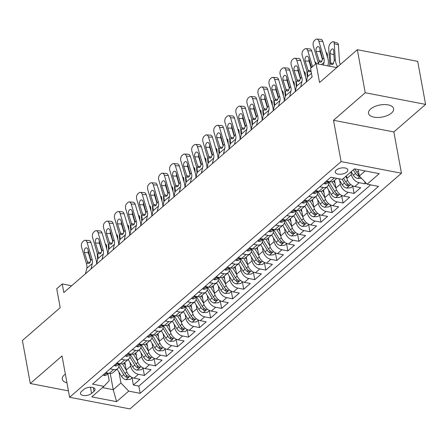 <?xml version="1.0" encoding="UTF-8"?>
<svg xmlns="http://www.w3.org/2000/svg" width="448" height="448" viewBox="0 0 448 448"><rect width="100%" height="100%" fill="white"/><g stroke="black" fill="none" stroke-linecap="round" stroke-linejoin="round"><path stroke-width="0.67" d="M370.63 109.01A12.768 6.132 169.6 0 0 368.514 113.327A12.768 6.132 169.6 0 0 377.91 117.477A12.768 6.132 169.6 0 0 391.513 113.036A12.768 6.132 169.6 0 0 393.63 108.718A12.768 6.132 169.6 0 0 384.233 104.569A12.768 6.132 169.6 0 0 370.63 109.01M65.358 374.114A12.768 6.132 169.6 0 0 64.383 374.87A12.768 6.132 169.6 0 0 62.266 379.187A12.768 6.132 169.6 0 0 66.959 382.838M336.342 170.044A6.384 3.063 169.6 0 0 335.283 172.206A6.384 3.063 169.6 0 0 339.982 174.278A6.384 3.063 169.6 0 0 346.78 172.06A6.384 3.063 169.6 0 0 347.838 169.898A6.384 3.063 169.6 0 0 343.14 167.826A6.384 3.063 169.6 0 0 336.342 170.044M425.6 104.395L417.704 61.365L357.342 49.717L365.238 92.742L333.508 120.288L341.09 161.594L401.453 173.242L393.87 131.936L425.6 104.395L365.238 92.742M341.09 161.594L69.608 397.275L129.965 408.923L401.453 173.242M69.608 397.275L62.026 355.97L30.296 383.516L68.432 390.874M30.296 383.516L22.4 340.486L60.2 307.675L56.722 288.742L62.244 283.954L63.823 292.555L312.133 76.994L310.554 68.387L316.07 63.599L319.542 82.527L357.342 49.717M124.846 362.393L126.246 370.003A7.98 5.432 49 0 0 134.036 378.146L139.989 379.294L133.37 385.045L132.037 377.793M129.97 362.421L130.659 366.167A7.98 5.432 49 0 0 138.449 374.315L144.402 375.463L143.074 368.211M144.402 375.463L151.026 369.712L145.068 368.564A7.98 5.432 49 0 1 137.278 360.422L135.884 352.811M146.922 343.23L148.316 350.84A7.98 5.432 49 0 0 156.106 358.982L162.058 360.136L155.439 365.882L154.106 358.63M157.954 333.648L159.354 341.258A7.98 5.432 49 0 0 167.143 349.406L173.096 350.554L166.477 356.3L165.144 349.054M168.991 324.072L170.391 331.677A7.98 5.432 49 0 0 178.175 339.825L184.134 340.973L177.509 346.718L176.182 339.472M180.029 314.49L181.423 322.101A7.98 5.432 49 0 0 189.213 330.243L195.171 331.391L188.546 337.142L187.214 329.89M191.066 304.909L192.461 312.519A7.98 5.432 49 0 0 200.25 320.662L206.203 321.81L199.584 327.561L198.251 320.309M202.098 295.327L203.498 302.938A7.98 5.432 49 0 0 211.288 311.08L217.241 312.228L210.622 317.979L209.289 310.727M213.136 285.746L214.53 293.356A7.98 5.432 49 0 0 222.32 301.498L228.278 302.652L221.654 308.398L220.326 301.151M224.174 276.17L225.568 283.774A7.98 5.432 49 0 0 233.358 291.922L239.31 293.07L232.691 298.816L231.358 291.57M235.206 266.588L236.606 274.198A7.98 5.432 49 0 0 244.395 282.341L250.348 283.489L243.729 289.24L242.396 281.988M246.243 257.006L247.643 264.617A7.98 5.432 49 0 0 255.427 272.759L261.386 273.907L254.761 279.658L253.434 272.406M257.281 247.425L258.675 255.035A7.98 5.432 49 0 0 266.465 263.178L272.423 264.326L265.798 270.077L264.466 262.825M268.318 237.843L269.713 245.454A7.98 5.432 49 0 0 277.502 253.596L283.455 254.75L276.836 260.495L275.503 253.243M279.35 228.262L280.75 235.872A7.98 5.432 49 0 0 288.54 244.02L294.493 245.168L287.874 250.914L286.541 243.667M290.388 218.686L291.782 226.29A7.98 5.432 49 0 0 299.572 234.438L305.53 235.586L298.906 241.332L297.578 234.086M301.426 209.104L302.82 216.714A7.98 5.432 49 0 0 310.61 224.857L316.562 226.005L309.943 231.756L308.61 224.504M312.458 199.522L313.858 207.133A7.98 5.432 49 0 0 321.647 215.275L327.6 216.423L320.981 222.174L319.648 214.922M323.495 189.941L324.895 197.551A7.98 5.432 49 0 0 332.679 205.694L338.638 206.842L332.013 212.593L330.686 205.341M334.533 180.359L335.927 187.97A7.98 5.432 49 0 0 343.717 196.112L349.675 197.266L343.05 203.011L341.718 195.765M346.483 175.778L346.965 178.388A7.98 5.432 49 0 0 354.754 186.536L360.707 187.684L354.088 193.43L352.755 186.183M91.577 393.434L94.007 391.328A6.182 2.968 169.6 0 0 95.032 389.234A6.182 2.968 169.6 0 0 90.479 387.229A6.182 2.968 169.6 0 0 83.888 389.374L81.463 391.485A6.182 2.968 169.6 0 0 80.438 393.574A6.182 2.968 169.6 0 0 84.991 395.584A6.182 2.968 169.6 0 0 91.577 393.434L90.44 387.229M110.247 373.47L113.226 389.687L120.949 382.978L128.738 391.121L140.157 393.327L378.538 186.385L367.119 184.184L379.254 173.645L354.458 168.857L342.322 179.396L330.898 177.19L92.523 384.132L103.942 386.338L109.206 380.71L107.918 373.699M128.738 391.121L116.598 401.66L91.801 396.878L103.942 386.338M350.902 171.948L351.378 174.558L346.965 178.388M339.657 180.393L340.346 184.139L335.927 187.97M328.619 189.969L329.308 193.721L324.895 197.551M317.582 199.55L318.27 203.297L313.858 207.133M306.55 209.132L307.233 212.878L302.82 216.714M295.512 218.714L296.201 222.46L291.782 226.29M284.474 228.295L285.163 232.042L280.75 235.872M273.437 237.877L274.126 241.623L269.713 245.454M262.405 247.453L263.094 251.205L258.675 255.035M251.367 257.034L252.056 260.781L247.643 264.617M240.33 266.616L241.018 270.362L236.606 274.198M229.298 276.198L229.981 279.944L225.568 283.774M218.26 285.779L218.949 289.526L214.53 293.356M207.222 295.355L207.911 299.107L203.498 302.938M196.185 304.937L196.874 308.689L192.461 312.519M185.153 314.518L185.842 318.265L181.423 322.101M174.115 324.1L174.804 327.846L170.391 331.677M163.078 333.682L163.766 337.428L159.354 341.258M152.046 343.263L152.729 347.01L148.316 350.84M141.008 352.839L141.697 356.591L137.278 360.422M133.37 385.045L138.83 386.098L370.636 184.862M351.378 174.558A7.98 5.432 -131 0 0 359.167 182.7L365.12 183.848L366.038 183.053M354.088 193.43L348.13 192.282A7.98 5.432 -131 0 1 340.346 184.139M343.05 203.011L337.098 201.863A7.98 5.432 -131 0 1 329.308 193.721M332.013 212.593L326.06 211.445A7.98 5.432 -131 0 1 318.27 203.297M320.981 222.174L315.022 221.026A7.98 5.432 -131 0 1 307.233 212.878M309.943 231.756L303.99 230.602A7.98 5.432 -131 0 1 296.201 222.46M298.906 241.332L292.953 240.184A7.98 5.432 -131 0 1 285.163 232.042M287.874 250.914L281.915 249.766A7.98 5.432 -131 0 1 274.126 241.623M276.836 260.495L270.878 259.347A7.98 5.432 -131 0 1 263.094 251.205M265.798 270.077L259.846 268.929A7.98 5.432 -131 0 1 252.056 260.781M254.761 279.658L248.808 278.505A7.98 5.432 -131 0 1 241.018 270.362M243.729 289.24L237.77 288.086A7.98 5.432 -131 0 1 229.981 279.944M232.691 298.816L226.738 297.668A7.98 5.432 -131 0 1 218.949 289.526M221.654 308.398L215.701 307.25A7.98 5.432 -131 0 1 207.911 299.107M210.622 317.979L204.663 316.831A7.98 5.432 -131 0 1 196.874 308.689M199.584 327.561L193.626 326.413A7.98 5.432 -131 0 1 185.842 318.265M188.546 337.142L182.594 335.989A7.98 5.432 -131 0 1 174.804 327.846M177.509 346.718L171.556 345.57A7.98 5.432 -131 0 1 163.766 337.428M166.477 356.3L160.518 355.152A7.98 5.432 -131 0 1 152.729 347.01M155.439 365.882L149.486 364.734A7.98 5.432 -131 0 1 141.697 356.591M110.13 368.85L113.652 369.527A7.98 5.432 49 0 0 117.617 368.67A7.98 5.432 49 0 0 118.95 364.123M105.717 372.68L109.239 373.358A7.98 5.432 49 0 0 113.204 372.501L117.617 368.67M116.749 363.098L120.271 363.782A7.98 5.432 49 0 0 124.242 362.919L128.654 359.089A7.98 5.432 -131 0 1 124.69 359.946L121.167 359.268M127.786 353.517L131.309 354.2A7.98 5.432 49 0 0 135.279 353.338L139.692 349.507A7.98 5.432 -131 0 1 135.722 350.364L132.199 349.686M138.824 343.935L142.346 344.618A7.98 5.432 49 0 0 146.311 343.762L150.724 339.926A7.98 5.432 -131 0 1 146.759 340.788L143.237 340.105M149.862 334.359L153.378 335.037A7.98 5.432 49 0 0 157.349 334.18L161.762 330.344A7.98 5.432 -131 0 1 157.797 331.206L154.274 330.523M160.894 324.778L164.416 325.455A7.98 5.432 49 0 0 168.386 324.598L172.799 320.768A7.98 5.432 -131 0 1 168.829 321.625L165.312 320.947M171.931 315.196L175.454 315.874A7.98 5.432 49 0 0 179.418 315.017L183.837 311.186A7.98 5.432 -131 0 1 179.866 312.043L176.344 311.366M182.969 305.614L186.491 306.298A7.98 5.432 49 0 0 190.456 305.435L194.869 301.605A7.98 5.432 -131 0 1 190.904 302.462L187.382 301.784M194.001 296.033L197.523 296.716A7.98 5.432 49 0 0 201.494 295.854L205.906 292.023A7.98 5.432 -131 0 1 201.942 292.88L198.419 292.202M205.038 286.457L208.561 287.134A7.98 5.432 49 0 0 212.526 286.278L216.944 282.442A7.98 5.432 -131 0 1 212.974 283.304L209.451 282.621M216.076 276.875L219.598 277.553A7.98 5.432 49 0 0 223.563 276.696L227.976 272.86A7.98 5.432 -131 0 1 224.011 273.722L220.489 273.039M227.114 267.294L230.63 267.971A7.98 5.432 49 0 0 234.601 267.114L239.014 263.284A7.98 5.432 -131 0 1 235.049 264.141L231.526 263.463M238.146 257.712L241.668 258.39A7.98 5.432 49 0 0 245.638 257.533L250.051 253.702A7.98 5.432 -131 0 1 246.081 254.559L242.564 253.882M249.183 248.13L252.706 248.814A7.98 5.432 49 0 0 256.67 247.951L261.089 244.121A7.98 5.432 -131 0 1 257.118 244.978L253.596 244.3M260.221 238.549L263.743 239.232A7.98 5.432 49 0 0 267.708 238.37L272.121 234.539A7.98 5.432 -131 0 1 268.156 235.402L264.634 234.718M271.253 228.973L274.775 229.65A7.98 5.432 49 0 0 278.746 228.794L283.158 224.958A7.98 5.432 -131 0 1 279.194 225.82L275.671 225.137M282.29 219.391L285.813 220.069A7.98 5.432 49 0 0 289.778 219.212L294.196 215.382A7.98 5.432 -131 0 1 290.226 216.238L286.703 215.555M293.328 209.81L296.85 210.487A7.98 5.432 49 0 0 300.815 209.63L305.228 205.8A7.98 5.432 -131 0 1 301.263 206.657L297.741 205.979M304.366 200.228L307.882 200.911A7.98 5.432 49 0 0 311.853 200.049L316.266 196.218A7.98 5.432 -131 0 1 312.301 197.075L308.778 196.398M315.398 190.646L318.92 191.33A7.98 5.432 49 0 0 322.89 190.467L327.303 186.637A7.98 5.432 -131 0 1 323.333 187.494L319.816 186.816M326.435 181.07L329.958 181.748A7.98 5.432 49 0 0 333.922 180.891L336.857 178.343M335.194 178.018A7.98 5.432 -131 0 1 334.37 177.918L330.848 177.234M118.938 372.002L120.949 382.978M336.75 67.592L316.07 63.599M71.641 285.768L62.244 283.954M102.474 387.61L113.226 389.687L116.598 401.66M358.142 169.568L359.33 176.036L365.21 170.934M138.83 386.098L140.157 393.327M365.12 183.848L364.722 181.681M129.987 354.542A7.98 5.432 -131 0 1 128.654 359.089M141.025 344.96A7.98 5.432 -131 0 1 139.692 349.507M152.057 335.378A7.98 5.432 -131 0 1 150.724 339.926M163.094 325.797A7.98 5.432 -131 0 1 161.762 330.344M174.132 316.215A7.98 5.432 -131 0 1 172.799 320.768M185.164 306.639A7.98 5.432 -131 0 1 183.837 311.186M196.202 297.058A7.98 5.432 -131 0 1 194.869 301.605M207.239 287.476A7.98 5.432 -131 0 1 205.906 292.023M218.277 277.894A7.98 5.432 -131 0 1 216.944 282.442M229.309 268.313A7.98 5.432 -131 0 1 227.976 272.86M240.346 258.737A7.98 5.432 -131 0 1 239.014 263.284M251.384 249.155A7.98 5.432 -131 0 1 250.051 253.702M262.416 239.574A7.98 5.432 -131 0 1 261.089 244.121M273.454 229.992A7.98 5.432 -131 0 1 272.121 234.539M284.491 220.41A7.98 5.432 -131 0 1 283.158 224.958M295.529 210.829A7.98 5.432 -131 0 1 294.196 215.382M306.561 201.253A7.98 5.432 -131 0 1 305.228 205.8M317.598 191.671A7.98 5.432 -131 0 1 316.266 196.218M328.636 182.09A7.98 5.432 -131 0 1 327.303 186.637M367.119 184.184L359.33 176.036M333.508 120.288L393.87 131.936M103.191 374.87L104.003 375.469A5.286 3.595 49 0 0 106.551 374.886L108.478 373.212A5.286 3.595 49 0 1 107.285 373.671L106.803 373.492L107.206 372.966M85.484 273.756L86.778 268.318A9.974 6.787 49 0 0 86.548 263.984L81.553 247.122A3.987 2.43 -86.5 0 1 82.723 241.713L83.826 240.755A3.987 2.43 -86.5 0 1 85.103 240.268A3.987 2.43 -86.5 0 1 87.069 242.334L92.07 259.196L90.877 260.226L89.639 263.099L88.491 263.469L87.735 262.954L84.409 252.549A3.192 1.943 93.5 0 1 85.344 248.22A3.192 1.943 93.5 0 1 86.369 247.834A3.192 1.943 93.5 0 1 87.937 249.486L90.877 260.226M96.634 263.687A14.963 10.181 49 0 0 96.012 259.437L91.017 242.575L87.069 242.334M91 268.962L92.294 263.53A9.974 6.787 49 0 0 92.07 259.196M85.103 240.268L89.051 240.509A3.987 2.43 93.5 0 1 91.017 242.575M88.25 250.538A3.192 1.943 -86.5 0 0 88.357 252.79L90.787 260.999M125.378 365.271L124.051 363.076M106.842 249.15L106.641 246.109L105.868 245.862M126.297 370.261L122.394 363.804M132.283 377.58L130.228 379.361L125.866 379.691A5.286 3.595 -131 0 1 121.621 376.449L117.163 369.068M97.63 259.521L97.21 253.148M118.866 366.593L123.721 374.629A5.286 3.595 49 0 0 126.7 377.418L128.442 377.171L128.554 376.746L128.022 376.27A5.286 3.595 -131 0 1 125.042 373.475L119.235 363.871M99.568 243.807L100.016 243.421M101.55 250.499A3.192 1.562 107.7 0 1 101.853 251.283M105.353 244.132L105.644 244.227A3.987 1.949 107.7 0 1 106.641 246.109M114.229 365.294L115.041 365.887A5.286 3.595 49 0 0 117.589 365.305L119.515 363.63A5.286 3.595 49 0 1 118.322 364.095L117.841 363.91L118.238 363.384M96.516 264.174L97.815 258.742A9.974 6.787 49 0 0 97.586 254.402L92.585 237.541A3.987 2.43 -86.5 0 1 93.755 232.131L94.864 231.174A3.987 2.43 -86.5 0 1 96.141 230.686A3.987 2.43 -86.5 0 1 98.106 232.753L103.102 249.614L101.914 250.645L100.671 253.518L99.529 253.893L98.773 253.372L95.446 242.967A3.192 1.943 93.5 0 1 96.382 238.644A3.192 1.943 93.5 0 1 97.406 238.252A3.192 1.943 93.5 0 1 98.974 239.904L101.914 250.645M107.671 254.106A14.963 10.181 49 0 0 107.05 249.855L102.054 232.994L98.106 232.753M102.038 259.381L103.331 253.949A9.974 6.787 49 0 0 103.102 249.614M96.141 230.686L100.089 230.927A3.987 2.43 93.5 0 1 102.054 232.994M99.288 240.957A3.192 1.943 -86.5 0 0 99.389 243.214L101.825 251.418M125.261 355.712L126.078 356.306A5.286 3.595 49 0 0 128.621 355.723L130.547 354.054A5.286 3.595 49 0 1 129.354 354.514L128.873 354.329L129.276 353.808M107.554 254.593L108.847 249.161A9.974 6.787 49 0 0 108.623 244.821L103.622 227.965A3.987 2.43 -86.5 0 1 104.793 222.55L105.896 221.592A3.987 2.43 -86.5 0 1 107.178 221.105A3.987 2.43 -86.5 0 1 109.138 223.171L114.139 240.033L112.952 241.063L111.709 243.936L110.566 244.311L109.81 243.79L106.478 233.391A3.192 1.943 93.5 0 1 107.419 229.062A3.192 1.943 93.5 0 1 108.438 228.67A3.192 1.943 93.5 0 1 110.012 230.322L112.952 241.063M118.703 244.53A14.963 10.181 49 0 0 118.087 240.274L113.086 223.412L109.138 223.171M113.07 249.799L114.369 244.367A9.974 6.787 49 0 0 114.139 240.033M107.178 221.105L111.126 221.346A3.987 2.43 93.5 0 1 113.086 223.412M110.326 231.381A3.192 1.943 -86.5 0 0 110.426 233.632L112.862 241.836M136.298 346.13L137.11 346.73A5.286 3.595 49 0 0 139.658 346.142L141.585 344.473M118.591 245.011L119.885 239.579A9.974 6.787 49 0 0 119.655 235.245L114.66 218.383A3.987 2.43 -86.5 0 1 115.83 212.974L116.934 212.016A3.987 2.43 -86.5 0 1 118.21 211.523A3.987 2.43 -86.5 0 1 120.176 213.59L125.177 230.451L123.984 231.487L122.746 234.354L121.598 234.73L120.848 234.209L117.516 223.81A3.192 1.943 93.5 0 1 118.451 219.481A3.192 1.943 93.5 0 1 119.476 219.089A3.192 1.943 93.5 0 1 121.05 220.741L123.984 231.487M129.741 234.948A14.963 10.181 49 0 0 129.125 230.692L124.124 213.83L120.176 213.59M124.107 240.223L125.406 234.791A9.974 6.787 49 0 0 125.177 230.451M118.21 211.523L122.158 211.77A3.987 2.43 93.5 0 1 124.124 213.83M121.358 221.799A3.192 1.943 -86.5 0 0 121.464 224.05L123.894 232.26M140.314 344.226L139.91 344.747L140.392 344.932A5.286 3.595 49 0 0 141.574 344.467M147.336 336.549L148.148 337.148A5.286 3.595 49 0 0 150.696 336.566L152.622 334.891M129.623 235.43L130.922 229.998A9.974 6.787 49 0 0 130.693 225.663L125.692 208.802A3.987 2.43 -86.5 0 1 126.868 203.392L127.971 202.434A3.987 2.43 -86.5 0 1 129.248 201.947A3.987 2.43 -86.5 0 1 131.214 204.008L136.209 220.87L135.022 221.906L133.784 224.778L132.636 225.148L131.88 224.633L128.554 214.228A3.192 1.943 93.5 0 1 129.489 209.899A3.192 1.943 93.5 0 1 130.514 209.507A3.192 1.943 93.5 0 1 132.082 211.159L135.022 221.906M140.778 225.366A14.963 10.181 49 0 0 140.157 221.116L135.162 204.254L131.214 204.008M135.145 230.642L136.438 225.21A9.974 6.787 49 0 0 136.209 220.87M129.248 201.947L133.196 202.188A3.987 2.43 93.5 0 1 135.162 204.254M132.395 212.218A3.192 1.943 -86.5 0 0 132.502 214.469L134.932 222.678M151.346 334.645L150.948 335.166L151.43 335.35A5.286 3.595 49 0 0 152.606 334.886M136.41 355.69L135.083 353.494M117.874 239.568L117.678 236.533L116.906 236.281M137.334 360.685L133.426 354.222M143.321 367.998L141.266 369.779L136.898 370.11A5.286 3.595 -131 0 1 132.658 366.867L128.195 359.486M108.662 249.939L108.248 243.566M129.898 357.011L134.753 365.047A5.286 3.595 49 0 0 137.732 367.842L139.474 367.59L139.591 367.164L139.059 366.688A5.286 3.595 -131 0 1 136.08 363.899L130.273 354.29M110.606 234.226L111.054 233.839M112.588 240.918A3.192 1.562 107.7 0 1 112.885 241.702M116.39 234.55L116.682 234.646A3.987 1.949 107.7 0 1 117.678 236.533M147.448 346.108L146.121 343.913M128.912 229.986L128.716 226.951L127.938 226.705M148.372 351.103L144.463 344.641M154.358 358.417L152.303 360.198L147.935 360.528A5.286 3.595 -131 0 1 143.696 357.286L139.233 349.905M119.7 240.358L119.286 233.985M140.935 347.435L145.79 355.466A5.286 3.595 49 0 0 148.77 358.26L150.511 358.014L150.623 357.582L150.097 357.112A5.286 3.595 -131 0 1 147.118 354.318L141.31 344.708M121.638 224.65L122.091 224.258M123.626 231.336A3.192 1.562 107.7 0 1 123.922 232.12M127.428 224.969L127.719 225.064A3.987 1.949 107.7 0 1 128.716 226.951M158.486 336.526L157.158 334.331M139.95 220.41L139.748 217.37L138.975 217.123M159.404 341.522L155.501 335.059M165.396 348.835L163.341 350.622L158.973 350.946A5.286 3.595 -131 0 1 154.728 347.704L150.27 340.323M130.738 230.776L130.318 224.403M151.973 337.854L156.828 345.884A5.286 3.595 49 0 0 159.807 348.678L161.549 348.432L161.661 348.001L161.129 347.53A5.286 3.595 -131 0 1 158.15 344.736L152.348 335.132M132.675 215.068L133.123 214.676M134.658 221.754A3.192 1.562 107.7 0 1 134.96 222.538M138.46 215.393L138.757 215.482A3.987 1.949 107.7 0 1 139.748 217.37M169.523 326.95L168.196 324.755M150.987 210.829L150.786 207.788L150.013 207.542M170.442 331.94L166.538 325.478M176.428 339.254L174.373 341.04L170.01 341.365A5.286 3.595 -131 0 1 165.766 338.122L161.302 330.742M141.77 221.194L141.355 214.822M163.005 328.272L167.866 336.302A5.286 3.595 49 0 0 170.845 339.097L172.586 338.85L172.698 338.425L172.166 337.949A5.286 3.595 -131 0 1 169.187 335.154L163.38 325.55M143.713 205.486L144.161 205.094M145.695 212.178A3.192 1.562 107.7 0 1 145.998 212.957M149.498 205.811L149.789 205.901A3.987 1.949 107.7 0 1 150.786 207.788M158.368 326.967L159.186 327.566A5.286 3.595 49 0 0 161.728 326.984L163.654 325.31M140.661 225.848L141.96 220.416A9.974 6.787 49 0 0 141.73 216.082L136.73 199.22A3.987 2.43 -86.5 0 1 137.9 193.81L139.003 192.853A3.987 2.43 -86.5 0 1 140.286 192.366A3.987 2.43 -86.5 0 1 142.246 194.432L147.246 211.294L146.059 212.324L144.816 215.197L143.674 215.566L142.918 215.051L139.586 204.646A3.192 1.943 93.5 0 1 140.526 200.318A3.192 1.943 93.5 0 1 141.551 199.931A3.192 1.943 93.5 0 1 143.119 201.583L146.059 212.324M151.81 215.785A14.963 10.181 49 0 0 151.194 211.534L146.194 194.673L142.246 194.432M146.177 221.06L147.476 215.628A9.974 6.787 49 0 0 147.246 211.294M140.286 192.366L144.234 192.606A3.987 2.43 93.5 0 1 146.194 194.673M143.433 202.636A3.192 1.943 -86.5 0 0 143.534 204.887L145.97 213.097M162.383 325.063L161.98 325.59L162.467 325.769A5.286 3.595 49 0 0 163.643 325.31M180.555 317.369L179.228 315.174M162.019 201.247L161.823 198.206L161.045 197.96M181.479 322.358L177.57 315.902M187.466 329.672L185.41 331.458L181.042 331.783A5.286 3.595 -131 0 1 176.803 328.546L172.34 321.166M152.807 211.618L152.393 205.246M174.042 318.69L178.898 326.726A5.286 3.595 49 0 0 181.877 329.515L183.618 329.269L183.736 328.843L183.204 328.367A5.286 3.595 -131 0 1 180.225 325.573L174.418 315.969M154.75 195.905L155.198 195.513M156.733 202.597A3.192 1.562 107.7 0 1 157.03 203.381M160.535 196.23L160.826 196.325A3.987 1.949 107.7 0 1 161.823 198.206M169.406 317.386L170.218 317.985A5.286 3.595 49 0 0 172.766 317.402L174.692 315.728A5.286 3.595 49 0 1 173.499 316.187L173.018 316.008L173.421 315.482M151.698 216.272L152.992 210.84A9.974 6.787 49 0 0 152.762 206.5L147.767 189.638A3.987 2.43 -86.5 0 1 148.938 184.229L150.041 183.271A3.987 2.43 -86.5 0 1 151.323 182.784A3.987 2.43 -86.5 0 1 153.283 184.85L158.284 201.712L157.097 202.742L155.854 205.615L154.706 205.985L153.955 205.47L150.623 195.065A3.192 1.943 93.5 0 1 151.558 190.736A3.192 1.943 93.5 0 1 152.583 190.35A3.192 1.943 93.5 0 1 154.157 192.002L157.097 202.742M162.848 206.203A14.963 10.181 49 0 0 162.232 201.953L157.231 185.091L153.283 184.85M157.214 211.478L158.514 206.046A9.974 6.787 49 0 0 158.284 201.712M151.323 182.784L155.266 183.025A3.987 2.43 93.5 0 1 157.231 185.091M154.47 193.054A3.192 1.943 -86.5 0 0 154.571 195.306L157.007 203.515M191.593 307.787L190.266 305.592M173.057 191.666L172.861 188.625L172.082 188.378M192.511 312.777L188.608 306.32M198.503 320.096L196.448 321.877L192.08 322.207A5.286 3.595 -131 0 1 187.841 318.965L183.378 311.584M163.845 202.037L163.43 195.664M185.08 309.109L189.935 317.145A5.286 3.595 49 0 0 192.914 319.939L194.656 319.687L194.768 319.262L194.236 318.786A5.286 3.595 -131 0 1 191.257 315.991L185.455 306.387M165.782 186.323L166.236 185.937M167.77 193.015A3.192 1.562 107.7 0 1 168.067 193.799M171.567 186.648L171.864 186.743A3.987 1.949 107.7 0 1 172.861 188.625M180.443 307.81L181.255 308.403A5.286 3.595 49 0 0 183.803 307.821L185.73 306.146A5.286 3.595 49 0 1 184.537 306.611L184.055 306.426L184.458 305.906M162.736 206.69L164.03 201.258A9.974 6.787 49 0 0 163.8 196.918L158.805 180.057A3.987 2.43 -86.5 0 1 159.975 174.647L161.078 173.69A3.987 2.43 -86.5 0 1 162.355 173.202A3.987 2.43 -86.5 0 1 164.321 175.269L169.322 192.13L168.129 193.161L166.891 196.034L165.743 196.409L164.987 195.888L161.661 185.483A3.192 1.943 93.5 0 1 162.596 181.16A3.192 1.943 93.5 0 1 163.621 180.768A3.192 1.943 93.5 0 1 165.189 182.42L168.129 193.161M173.886 196.622A14.963 10.181 49 0 0 173.264 192.371L168.269 175.51L164.321 175.269M168.252 201.897L169.546 196.465A9.974 6.787 49 0 0 169.322 192.13M162.355 173.202L166.303 173.443A3.987 2.43 93.5 0 1 168.269 175.51M165.502 183.473A3.192 1.943 -86.5 0 0 165.609 185.73L168.039 193.934M202.63 298.206L201.303 296.01M184.094 182.084L183.893 179.049L183.12 178.802M203.549 303.201L199.646 296.738M209.535 310.514L207.48 312.295L203.118 312.626A5.286 3.595 -131 0 1 198.873 309.383L194.415 302.002M174.882 192.455L174.462 186.082M196.118 299.527L200.973 307.563A5.286 3.595 49 0 0 203.952 310.358L205.694 310.106L205.806 309.68L205.274 309.204A5.286 3.595 -131 0 1 202.294 306.415L196.487 296.806M176.82 176.742L177.268 176.355M178.802 183.434A3.192 1.562 107.7 0 1 179.105 184.218M182.605 177.066L182.896 177.162A3.987 1.949 107.7 0 1 183.893 179.049M191.475 298.228L192.293 298.827A5.286 3.595 49 0 0 194.841 298.239L196.767 296.57A5.286 3.595 49 0 1 195.574 297.03L195.093 296.845L195.49 296.324M173.768 197.109L175.067 191.677A9.974 6.787 49 0 0 174.838 187.342L169.837 170.481A3.987 2.43 -86.5 0 1 171.007 165.071L172.116 164.108A3.987 2.43 -86.5 0 1 173.393 163.621A3.987 2.43 -86.5 0 1 175.358 165.687L180.354 182.549L179.166 183.579L177.923 186.452L176.781 186.827L176.025 186.306L172.698 175.907A3.192 1.943 93.5 0 1 173.634 171.578A3.192 1.943 93.5 0 1 174.658 171.186A3.192 1.943 93.5 0 1 176.226 172.838L179.166 183.579M184.923 187.046A14.963 10.181 49 0 0 184.302 182.79L179.306 165.928L175.358 165.687M179.29 192.321L180.583 186.883A9.974 6.787 49 0 0 180.354 182.549M173.393 163.621L177.341 163.862A3.987 2.43 93.5 0 1 179.306 165.928M176.54 173.897A3.192 1.943 -86.5 0 0 176.641 176.148L179.077 184.358M213.662 288.624L212.335 286.429M195.126 172.502L194.93 169.467L194.158 169.221M214.586 293.619L210.678 287.157M220.573 300.933L218.518 302.714L214.15 303.044A5.286 3.595 -131 0 1 209.91 299.802L205.447 292.421M185.914 182.874L185.5 176.501M207.15 289.951L212.005 297.982A5.286 3.595 49 0 0 214.984 300.776L216.726 300.53L216.843 300.098L216.311 299.628A5.286 3.595 -131 0 1 213.332 296.834L207.525 287.23M187.858 167.166L188.306 166.774M189.84 173.852A3.192 1.562 107.7 0 1 190.137 174.636M193.642 167.49L193.934 167.58A3.987 1.949 107.7 0 1 194.93 169.467M202.513 288.646L203.33 289.246A5.286 3.595 49 0 0 205.873 288.658L207.799 286.989M184.806 187.527L186.099 182.095A9.974 6.787 49 0 0 185.875 177.761L180.874 160.899A3.987 2.43 -86.5 0 1 182.045 155.49L183.148 154.532A3.987 2.43 -86.5 0 1 184.43 154.039A3.987 2.43 -86.5 0 1 186.39 156.106L191.391 172.967L190.204 174.003L188.961 176.876L187.818 177.246L187.062 176.725L183.73 166.326A3.192 1.943 93.5 0 1 184.671 161.997A3.192 1.943 93.5 0 1 185.69 161.605A3.192 1.943 93.5 0 1 187.264 163.257L190.204 174.003M195.955 177.464A14.963 10.181 49 0 0 195.339 173.208L190.338 156.352L186.39 156.106M190.322 182.739L191.621 177.307A9.974 6.787 49 0 0 191.391 172.967M184.43 154.039L188.378 154.286A3.987 2.43 93.5 0 1 190.338 156.352M187.578 164.315A3.192 1.943 -86.5 0 0 187.678 166.566L190.114 174.776M206.528 286.742L206.125 287.263L206.606 287.448A5.286 3.595 49 0 0 207.788 286.983M224.7 279.042L223.373 276.847M206.164 162.926L205.968 159.886L205.19 159.639M225.624 284.038L221.715 277.575M231.61 291.351L229.555 293.138L225.187 293.462A5.286 3.595 -131 0 1 220.948 290.22L216.485 282.839M196.952 173.292L196.538 166.919M218.187 280.37L223.042 288.4A5.286 3.595 49 0 0 226.022 291.194L227.763 290.948L227.875 290.517L227.349 290.046A5.286 3.595 -131 0 1 224.37 287.252L218.562 277.648M198.89 157.584L199.343 157.192M200.878 164.276A3.192 1.562 107.7 0 1 201.174 165.054M204.68 157.909L204.971 157.998A3.987 1.949 107.7 0 1 205.968 159.886M213.55 279.065L214.362 279.664A5.286 3.595 49 0 0 216.91 279.082L218.837 277.407M195.843 177.946L197.137 172.514A9.974 6.787 49 0 0 196.907 168.179L191.912 151.318A3.987 2.43 -86.5 0 1 193.082 145.908L194.186 144.95A3.987 2.43 -86.5 0 1 195.462 144.463A3.987 2.43 -86.5 0 1 197.428 146.53L202.429 163.386L201.236 164.422L199.998 167.294L198.85 167.664L198.1 167.149L194.768 156.744A3.192 1.943 93.5 0 1 195.703 152.415A3.192 1.943 93.5 0 1 196.728 152.023A3.192 1.943 93.5 0 1 198.302 153.681L201.236 164.422M206.993 167.882A14.963 10.181 49 0 0 206.377 163.632L201.376 146.77L197.428 146.53M201.359 173.158L202.658 167.726A9.974 6.787 49 0 0 202.429 163.386M195.462 144.463L199.41 144.704A3.987 2.43 93.5 0 1 201.376 146.77M198.61 154.734A3.192 1.943 -86.5 0 0 198.716 156.985L201.146 165.194M217.566 277.161L217.162 277.687L217.644 277.866A5.286 3.595 49 0 0 218.826 277.402M235.738 269.466L234.41 267.271M217.202 153.345L217 150.304L216.227 150.058M236.656 274.456L232.753 267.994M242.642 281.77L240.593 283.556L236.225 283.881A5.286 3.595 -131 0 1 231.98 280.644L227.522 273.258M207.99 163.71L207.57 157.343M229.225 270.788L234.08 278.818A5.286 3.595 49 0 0 237.059 281.613L238.801 281.366L238.913 280.941L238.381 280.465A5.286 3.595 -131 0 1 235.402 277.67L229.6 268.066M209.927 148.002L210.375 147.61M211.91 154.694A3.192 1.562 107.7 0 1 212.212 155.478M215.712 148.327L216.009 148.422A3.987 1.949 107.7 0 1 217 150.304M224.588 269.483L225.4 270.082A5.286 3.595 49 0 0 227.948 269.5L229.874 267.826M206.875 168.364L208.174 162.932A9.974 6.787 49 0 0 207.945 158.598L202.944 141.736A3.987 2.43 -86.5 0 1 204.12 136.326L205.223 135.369A3.987 2.43 -86.5 0 1 206.5 134.882A3.987 2.43 -86.5 0 1 208.466 136.948L213.461 153.81L212.274 154.84L211.036 157.713L209.888 158.082L209.132 157.567L205.806 147.162A3.192 1.943 93.5 0 1 206.741 142.834A3.192 1.943 93.5 0 1 207.766 142.447A3.192 1.943 93.5 0 1 209.334 144.099L212.274 154.84M218.03 158.301A14.963 10.181 49 0 0 217.409 154.05L212.414 137.189L208.466 136.948M212.397 163.576L213.69 158.144A9.974 6.787 49 0 0 213.461 153.81M206.5 134.882L210.448 135.122A3.987 2.43 93.5 0 1 212.414 137.189M209.647 145.152A3.192 1.943 -86.5 0 0 209.754 147.403L212.184 155.613M228.598 267.579L228.2 268.106L228.682 268.285A5.286 3.595 49 0 0 229.858 267.826M246.775 259.885L245.448 257.69M228.239 143.763L228.038 140.722L227.265 140.476M247.694 264.874L243.79 258.418M253.68 272.194L251.625 273.974L247.262 274.305A5.286 3.595 -131 0 1 243.018 271.062L238.554 263.682M219.022 154.134L218.607 147.762M240.257 261.206L245.118 269.242A5.286 3.595 49 0 0 248.097 272.031L249.838 271.785L249.95 271.359L249.418 270.883A5.286 3.595 -131 0 1 246.439 268.089L240.632 258.485M220.965 138.421L221.413 138.034M222.947 145.113A3.192 1.562 107.7 0 1 223.25 145.897M226.75 138.746L227.041 138.841A3.987 1.949 107.7 0 1 228.038 140.722M235.62 259.907L236.438 260.501A5.286 3.595 49 0 0 238.98 259.918L240.906 258.244M217.913 158.788L219.212 153.356A9.974 6.787 49 0 0 218.982 149.016L213.982 132.154A3.987 2.43 -86.5 0 1 215.152 126.745L216.255 125.787A3.987 2.43 -86.5 0 1 217.538 125.3A3.987 2.43 -86.5 0 1 219.498 127.366L224.498 144.228L223.311 145.258L222.068 148.131L220.926 148.501L220.17 147.986L216.838 137.581A3.192 1.943 93.5 0 1 217.778 133.258A3.192 1.943 93.5 0 1 218.803 132.866A3.192 1.943 93.5 0 1 220.371 134.518L223.311 145.258M229.062 148.719A14.963 10.181 49 0 0 228.446 144.469L223.446 127.607L219.498 127.366M223.429 153.994L224.728 148.562A9.974 6.787 49 0 0 224.498 144.228M217.538 125.3L221.486 125.541A3.987 2.43 93.5 0 1 223.446 127.607M220.685 135.57A3.192 1.943 -86.5 0 0 220.786 137.827L223.222 146.031M239.635 257.998L239.232 258.524L239.719 258.709A5.286 3.595 49 0 0 240.895 258.244M257.807 250.303L256.48 248.108M239.271 134.182L239.075 131.146L238.297 130.894M258.731 255.293L254.822 248.836M264.718 262.612L262.662 264.393L258.294 264.723A5.286 3.595 -131 0 1 254.055 261.481L249.592 254.1M230.059 144.553L229.645 138.18M251.294 251.625L256.15 259.661A5.286 3.595 49 0 0 259.129 262.455L260.87 262.203L260.988 261.778L260.456 261.302A5.286 3.595 -131 0 1 257.477 258.513L251.67 248.903M232.002 128.839L232.45 128.453M233.985 135.531A3.192 1.562 107.7 0 1 234.282 136.315M237.787 129.164L238.078 129.259A3.987 1.949 107.7 0 1 239.075 131.146M246.658 250.326L247.47 250.919A5.286 3.595 49 0 0 250.018 250.337L251.944 248.662A5.286 3.595 49 0 1 250.751 249.127L250.27 248.942L250.673 248.422M228.95 149.206L230.244 143.774A9.974 6.787 49 0 0 230.014 139.434L225.019 122.573A3.987 2.43 -86.5 0 1 226.19 117.163L227.293 116.206A3.987 2.43 -86.5 0 1 228.575 115.718A3.987 2.43 -86.5 0 1 230.535 117.785L235.536 134.646L234.349 135.677L233.106 138.55L231.958 138.925L231.207 138.404L227.875 128.005A3.192 1.943 93.5 0 1 228.81 123.676A3.192 1.943 93.5 0 1 229.835 123.284A3.192 1.943 93.5 0 1 231.409 124.936L234.349 135.677M240.1 139.138A14.963 10.181 49 0 0 239.484 134.887L234.483 118.026L230.535 117.785M234.466 144.413L235.766 138.981A9.974 6.787 49 0 0 235.536 134.646M228.575 115.718L232.518 115.959A3.987 2.43 93.5 0 1 234.483 118.026M231.722 125.989A3.192 1.943 -86.5 0 0 231.823 128.246L234.259 136.45M268.845 240.722L267.518 238.526M250.309 124.6L250.113 121.565L249.334 121.318M269.763 245.717L265.86 239.254M275.755 253.03L273.7 254.811L269.332 255.142A5.286 3.595 -131 0 1 265.093 251.899L260.63 244.518M241.097 134.971L240.682 128.598M262.332 242.043L267.187 250.079A5.286 3.595 49 0 0 270.166 252.874L271.908 252.622L272.02 252.196L271.488 251.72A5.286 3.595 -131 0 1 268.509 248.931L262.707 239.322M243.034 119.263L243.488 118.871M245.017 125.95A3.192 1.562 107.7 0 1 245.319 126.734M248.819 119.582L249.116 119.678A3.987 1.949 107.7 0 1 250.113 121.565M257.695 240.744L258.507 241.343A5.286 3.595 49 0 0 261.055 240.755L262.982 239.086A5.286 3.595 49 0 1 261.789 239.546L261.307 239.361L261.71 238.84M239.988 139.625L241.282 134.193A9.974 6.787 49 0 0 241.052 129.858L236.057 112.997A3.987 2.43 -86.5 0 1 237.227 107.587L238.33 106.63A3.987 2.43 -86.5 0 1 239.607 106.137A3.987 2.43 -86.5 0 1 241.573 108.203L246.568 125.065L245.381 126.095L244.143 128.968L242.995 129.343L242.239 128.822L238.913 118.423A3.192 1.943 93.5 0 1 239.848 114.094A3.192 1.943 93.5 0 1 240.873 113.702A3.192 1.943 93.5 0 1 242.441 115.354L245.381 126.095M251.138 129.562A14.963 10.181 49 0 0 250.516 125.306L245.521 108.444L241.573 108.203M245.504 134.837L246.798 129.405A9.974 6.787 49 0 0 246.568 125.065M239.607 106.137L243.555 106.378A3.987 2.43 93.5 0 1 245.521 108.444M242.754 116.413A3.192 1.943 -86.5 0 0 242.861 118.664L245.291 126.874M279.882 231.14L278.555 228.945M261.346 115.024L261.145 111.983L260.372 111.737M280.801 236.135L276.898 229.673M286.787 243.449L284.732 245.235L280.37 245.56A5.286 3.595 -131 0 1 276.125 242.318L271.667 234.937M252.134 125.39L251.714 119.017M273.37 232.467L278.225 240.498A5.286 3.595 49 0 0 281.204 243.292L282.946 243.046L283.058 242.614L282.526 242.144A5.286 3.595 -131 0 1 279.546 239.35L273.739 229.746M254.072 109.682L254.52 109.29M256.054 116.368A3.192 1.562 107.7 0 1 256.357 117.152M259.857 110.006L260.148 110.096A3.987 1.949 107.7 0 1 261.145 111.983M268.727 231.162L269.545 231.762A5.286 3.595 49 0 0 272.093 231.174L274.019 229.505M251.02 130.043L252.319 124.611A9.974 6.787 49 0 0 252.09 120.277L247.089 103.415A3.987 2.43 -86.5 0 1 248.259 98.006L249.368 97.048A3.987 2.43 -86.5 0 1 250.645 96.561A3.987 2.43 -86.5 0 1 252.61 98.622L257.606 115.483L256.418 116.519L255.175 119.392L254.033 119.762L253.277 119.241L249.95 108.842A3.192 1.943 93.5 0 1 250.886 104.513A3.192 1.943 93.5 0 1 251.91 104.121A3.192 1.943 93.5 0 1 253.478 105.773L256.418 116.519M262.175 119.98A14.963 10.181 49 0 0 261.554 115.73L256.553 98.868L252.61 98.622M256.542 125.255L257.835 119.823A9.974 6.787 49 0 0 257.606 115.483M250.645 96.561L254.593 96.802A3.987 2.43 93.5 0 1 256.553 98.868M253.792 106.831A3.192 1.943 -86.5 0 0 253.893 109.082L256.329 117.292M272.742 229.258L272.345 229.779L272.826 229.964A5.286 3.595 49 0 0 274.002 229.499M290.914 221.564L289.587 219.363M272.378 105.442L272.182 102.402L271.41 102.155M291.838 226.554L287.93 220.091M297.825 233.867L295.77 235.654L291.402 235.978A5.286 3.595 -131 0 1 287.162 232.736L282.699 225.355M263.166 115.808L262.752 109.435M284.402 222.886L289.257 230.916A5.286 3.595 49 0 0 292.236 233.71L293.978 233.464L294.095 233.038L293.563 232.562A5.286 3.595 -131 0 1 290.584 229.768L284.777 220.164M265.11 100.1L265.558 99.708M267.092 106.792A3.192 1.562 107.7 0 1 267.389 107.57M270.894 100.425L271.186 100.514A3.987 1.949 107.7 0 1 272.182 102.402M279.765 221.581L280.582 222.18A5.286 3.595 49 0 0 283.125 221.598L285.051 219.923A5.286 3.595 49 0 1 283.858 220.382L283.377 220.203L283.78 219.677M262.058 120.462L263.351 115.03A9.974 6.787 49 0 0 263.127 110.695L258.126 93.834A3.987 2.43 -86.5 0 1 259.297 88.424L260.4 87.466A3.987 2.43 -86.5 0 1 261.682 86.979A3.987 2.43 -86.5 0 1 263.642 89.046L268.643 105.907L267.456 106.938L266.213 109.81L265.07 110.18L264.314 109.665L260.982 99.26A3.192 1.943 93.5 0 1 261.923 94.931A3.192 1.943 93.5 0 1 262.942 94.539A3.192 1.943 93.5 0 1 264.516 96.197L267.456 106.938M273.207 110.398A14.963 10.181 49 0 0 272.591 106.148L267.59 89.286L263.642 89.046M267.574 115.674L268.873 110.242A9.974 6.787 49 0 0 268.643 105.907M261.682 86.979L265.63 87.22A3.987 2.43 93.5 0 1 267.59 89.286M264.83 97.25A3.192 1.943 -86.5 0 0 264.93 99.501L267.366 107.71M301.952 211.982L300.625 209.787M283.416 95.861L283.22 92.82L282.442 92.574M302.876 216.972L298.967 210.51M308.862 224.286L306.807 226.072L302.439 226.397A5.286 3.595 -131 0 1 298.2 223.16L293.737 215.779M274.204 106.232L273.79 99.859M295.439 213.304L300.294 221.34A5.286 3.595 49 0 0 303.274 224.129L305.015 223.882L304.601 222.981A5.286 3.595 -131 0 1 301.622 220.186L295.814 210.582M276.142 90.518L276.595 90.126M278.13 97.21A3.192 1.562 107.7 0 1 278.426 97.994M281.932 90.843L282.223 90.938A3.987 1.949 107.7 0 1 283.22 92.82M290.802 211.999L291.614 212.598A5.286 3.595 49 0 0 294.162 212.016L296.089 210.342M273.095 110.886L274.389 105.448A9.974 6.787 49 0 0 274.159 101.114L269.164 84.252A3.987 2.43 -86.5 0 1 270.334 78.842L271.438 77.885A3.987 2.43 -86.5 0 1 272.714 77.398A3.987 2.43 -86.5 0 1 274.68 79.464L279.681 96.326L278.488 97.356L277.25 100.229L276.102 100.598L275.352 100.083L272.02 89.678A3.192 1.943 93.5 0 1 272.955 85.35A3.192 1.943 93.5 0 1 273.98 84.963A3.192 1.943 93.5 0 1 275.554 86.615L278.488 97.356M284.245 100.817A14.963 10.181 49 0 0 283.629 96.566L278.628 79.705L274.68 79.464M278.611 106.092L279.91 100.66A9.974 6.787 49 0 0 279.681 96.326M272.714 77.398L276.662 77.638A3.987 2.43 93.5 0 1 278.628 79.705M275.862 87.668A3.192 1.943 -86.5 0 0 275.968 89.919L278.398 98.129M294.818 210.095L294.414 210.622L294.896 210.801A5.286 3.595 49 0 0 296.078 210.342M312.99 202.401L311.662 200.206M294.454 86.279L294.252 83.238L293.479 82.992M313.908 207.39L310.005 200.934M319.894 214.71L317.845 216.49L313.477 216.821A5.286 3.595 -131 0 1 309.232 213.578L304.774 206.198M285.242 96.65L284.822 90.278M306.477 203.722L311.332 211.758A5.286 3.595 49 0 0 314.311 214.547L316.053 214.301L316.165 213.875L315.633 213.399A5.286 3.595 -131 0 1 312.654 210.605L306.852 201.001M287.179 80.937L287.627 80.55M289.162 87.629A3.192 1.562 107.7 0 1 289.464 88.413M292.964 81.262L293.261 81.357A3.987 1.949 107.7 0 1 294.252 83.238M301.84 202.423L302.652 203.017A5.286 3.595 49 0 0 305.2 202.434L307.126 200.76M284.127 101.304L285.426 95.872A9.974 6.787 49 0 0 285.197 91.532L280.196 74.67A3.987 2.43 -86.5 0 1 281.372 69.261L282.475 68.303A3.987 2.43 -86.5 0 1 283.752 67.816A3.987 2.43 -86.5 0 1 285.718 69.882L290.713 86.744L289.526 87.774L288.288 90.647L287.14 91.022L286.384 90.502L283.058 80.097A3.192 1.943 93.5 0 1 283.993 75.774A3.192 1.943 93.5 0 1 285.018 75.382A3.192 1.943 93.5 0 1 286.586 77.034L289.526 87.774M295.282 91.235A14.963 10.181 49 0 0 294.661 86.985L289.666 70.123L285.718 69.882M289.649 96.51L290.942 91.078A9.974 6.787 49 0 0 290.713 86.744M283.752 67.816L287.7 68.057A3.987 2.43 93.5 0 1 289.666 70.123M286.899 78.086A3.192 1.943 -86.5 0 0 287.006 80.343L289.436 88.547M305.85 200.514L305.452 201.04L305.934 201.225A5.286 3.595 49 0 0 307.11 200.76M324.027 192.819L322.7 190.624M305.491 76.698L305.29 73.662L304.517 73.41M324.946 197.814L321.042 191.352M330.932 205.128L328.877 206.909L324.514 207.239A5.286 3.595 -131 0 1 320.27 203.997L315.806 196.616M296.274 87.069L295.859 80.696M317.509 194.141L322.37 202.177A5.286 3.595 49 0 0 325.349 204.971L327.09 204.719L327.202 204.294L326.67 203.818A5.286 3.595 -131 0 1 323.691 201.029L317.884 191.419M298.217 71.355L298.665 70.969M300.199 78.047A3.192 1.562 107.7 0 1 300.502 78.831M304.002 71.68L304.293 71.775A3.987 1.949 107.7 0 1 305.29 73.662M312.872 192.842L313.69 193.435A5.286 3.595 49 0 0 316.232 192.853L318.158 191.184M295.165 91.722L296.464 86.29A9.974 6.787 49 0 0 296.234 81.95L291.234 65.094A3.987 2.43 -86.5 0 1 292.404 59.679L293.507 58.722A3.987 2.43 -86.5 0 1 294.79 58.234A3.987 2.43 -86.5 0 1 296.75 60.301L301.75 77.162L300.563 78.193L299.32 81.066L298.178 81.441L297.422 80.92L294.09 70.521A3.192 1.943 93.5 0 1 295.03 66.192A3.192 1.943 93.5 0 1 296.055 65.8A3.192 1.943 93.5 0 1 297.623 67.452L300.563 78.193M306.314 81.659A14.963 10.181 49 0 0 305.698 77.403L300.698 60.542L296.75 60.301M300.681 86.929L301.98 81.497A9.974 6.787 49 0 0 301.75 77.162M294.79 58.234L298.738 58.475A3.987 2.43 93.5 0 1 300.698 60.542M297.937 68.51A3.192 1.943 -86.5 0 0 298.038 70.762L300.474 78.966M316.887 190.938L316.484 191.458L316.971 191.643A5.286 3.595 49 0 0 318.147 191.178M335.059 183.238L333.732 181.042M335.983 188.233L332.074 181.77M341.97 195.546L339.914 197.327L335.546 197.658A5.286 3.595 -131 0 1 331.307 194.415L326.844 187.034M307.311 77.487L306.897 71.114M328.546 184.565L333.402 192.595A5.286 3.595 49 0 0 336.381 195.39L338.122 195.143L338.24 194.712L337.708 194.242A5.286 3.595 -131 0 1 334.729 191.447L328.922 181.838M309.254 61.779L309.702 61.387M315.039 62.104L315.33 62.194A3.987 1.949 107.7 0 1 316.277 63.638M323.91 183.26L324.722 183.859A5.286 3.595 49 0 0 327.27 183.271L329.196 181.602A5.286 3.595 49 0 1 328.003 182.062L327.522 181.877L327.925 181.356M306.202 82.141L307.496 76.709A9.974 6.787 49 0 0 307.266 72.374L302.271 55.513A3.987 2.43 -86.5 0 1 303.442 50.103L304.545 49.146A3.987 2.43 -86.5 0 1 305.827 48.653A3.987 2.43 -86.5 0 1 307.787 50.719L312.519 66.679M315.599 64.002L311.735 50.96L307.787 50.719M311.718 77.353L311.987 76.222M305.827 48.653L309.77 48.899A3.987 2.43 93.5 0 1 311.735 50.96M308.974 58.929A3.192 1.943 -86.5 0 0 309.075 61.18L311.074 67.934M310.979 70.728L310.358 71.49L309.21 71.859L308.459 71.338L305.127 60.939A3.192 1.943 93.5 0 1 306.062 56.61A3.192 1.943 93.5 0 1 307.087 56.218A3.192 1.943 93.5 0 1 308.661 57.87L311.511 67.558M328.11 65.923L328.048 65.016M327.561 57.54L327.365 54.499L326.586 54.253M347.015 178.651L345.694 176.467M353.007 185.965L350.952 187.751L346.584 188.076A5.286 3.595 -131 0 1 342.339 184.834L338.621 178.679M318.091 63.986L317.934 61.533M342.244 179.379L344.439 183.014A5.286 3.595 49 0 0 347.418 185.808L349.16 185.562L349.272 185.13L348.74 184.66A5.286 3.595 -131 0 1 345.761 181.866L343.599 178.287M320.286 52.198L320.74 51.806M322.269 58.884A3.192 1.562 107.7 0 1 322.571 59.668M326.071 52.522L326.368 52.612A3.987 1.949 107.7 0 1 327.365 54.499M318.601 64.086A9.974 6.787 49 0 0 318.304 62.793L313.309 45.931A3.987 2.43 -86.5 0 1 314.479 40.522L315.582 39.564A3.987 2.43 -86.5 0 1 316.859 39.077A3.987 2.43 -86.5 0 1 318.825 41.138L323.82 57.999L322.633 59.035L321.395 61.908L320.247 62.278L319.491 61.762L316.165 51.358A3.192 1.943 93.5 0 1 317.1 47.029A3.192 1.943 93.5 0 1 318.125 46.637A3.192 1.943 93.5 0 1 319.693 48.294L322.633 59.035M327.846 65.873L328.115 64.747A14.963 10.181 49 0 0 327.768 58.246L322.773 41.384L318.825 41.138M323.411 65.016L324.05 62.339A9.974 6.787 49 0 0 323.82 57.999M316.859 39.077L320.807 39.318A3.987 2.43 93.5 0 1 322.773 41.384M320.006 49.347A3.192 1.943 -86.5 0 0 320.113 51.598L322.543 59.808M340.323 64.49A9.974 6.787 -131 0 1 339.45 61.018L338.397 44.918L334.253 43.596A3.987 1.949 -72.3 0 0 333.256 41.714A3.987 1.949 -72.3 0 0 331.828 42.179L330.725 43.137A3.987 1.949 -72.3 0 0 328.737 48.39L329.784 64.49L330.809 63.599L330.747 63.123L333.508 63.515M337.585 66.864L337.411 66.545A14.963 10.181 -131 0 1 335.306 59.696L334.253 43.596M361.407 178.214L357.622 178.494A5.286 3.595 -131 0 1 353.377 175.252L351.215 171.674M330.025 66.293A14.963 10.181 -131 0 1 329.784 64.49M359.078 174.67A5.286 3.595 -131 0 1 356.798 172.284L354.76 168.913M333.934 54.746L330.12 53.53A3.192 1.562 107.7 0 1 331.71 49.33A3.192 1.562 107.7 0 1 332.853 48.955A3.192 1.562 107.7 0 1 333.654 50.467L334.281 60.586L332.875 64.327L331.8 64.708L330.809 63.599M330.12 53.53L330.747 63.123M333.256 41.714L337.4 43.03A3.987 1.949 107.7 0 1 338.397 44.918M353.31 169.854L355.477 173.432A5.286 3.595 49 0 0 358.456 176.226L359.593 176.316M130.659 366.167L126.246 370.003M138.449 374.315L134.036 378.146M359.167 182.7L354.754 186.536M348.13 192.282L343.717 196.112M337.098 201.863L332.679 205.694M326.06 211.445L321.647 215.275M315.022 221.026L310.61 224.857M303.99 230.602L299.572 234.438M292.953 240.184L288.54 244.02M281.915 249.766L277.502 253.596M270.878 259.347L266.465 263.178M259.846 268.929L255.427 272.759M248.808 278.505L244.395 282.341M237.77 288.086L233.358 291.922M226.738 297.668L222.32 301.498M215.701 307.25L211.288 311.08M204.663 316.831L200.25 320.662M193.626 326.413L189.213 330.243M182.594 335.989L178.175 339.825M171.556 345.57L167.143 349.406M160.518 355.152L156.106 358.982M149.486 364.734L145.068 368.564M113.652 369.527L109.239 373.358M124.69 359.946L120.271 363.782M135.722 350.364L131.309 354.2M146.759 340.788L142.346 344.618M157.797 331.206L153.378 335.037M168.829 321.625L164.416 325.455M179.866 312.043L175.454 315.874M190.904 302.462L186.491 306.298M201.942 292.88L197.523 296.716M212.974 283.304L208.561 287.134M224.011 273.722L219.598 277.553M235.049 264.141L230.63 267.971M246.081 254.559L241.668 258.39M257.118 244.978L252.706 248.814M268.156 235.402L263.743 239.232M279.194 225.82L274.775 229.65M290.226 216.238L285.813 220.069M301.263 206.657L296.85 210.487M312.301 197.075L307.882 200.911M323.333 187.494L318.92 191.33M334.37 177.918L329.958 181.748M93.33 387.643L94.007 391.328M106.865 372.904L103.947 375.43M87.735 262.954L86.548 263.984M92.294 263.53L86.778 268.318M88.357 252.79L84.409 252.549M87.158 261.822L90.126 262.545M107.162 372.994L107.285 373.671M125.972 379.68L130.038 376.158M125.042 373.475L126.834 371.924M121.621 376.449L123.721 374.629M126.252 374.998L126.7 377.418M117.897 363.322L114.985 365.848M98.773 253.372L97.586 254.402M103.331 253.949L97.815 258.742M99.389 243.214L95.446 242.967M98.196 252.246L101.164 252.963M118.199 363.412L118.322 364.095M128.934 353.741L126.022 356.272M109.81 243.79L108.623 244.821M114.369 244.367L108.847 249.161M110.426 233.632L106.478 233.391M109.228 242.665L112.202 243.382M129.231 353.83L129.354 354.514M139.972 344.159L137.06 346.69M120.848 234.209L119.655 235.245M125.406 234.791L119.885 239.579M121.464 224.05L117.516 223.81M120.266 233.083L123.234 233.8M140.269 344.254L140.392 344.932M151.01 334.578L148.092 337.109M131.88 224.633L130.693 225.663M136.438 225.21L130.922 229.998M132.502 214.469L128.554 214.228M131.303 223.502L134.271 224.224M151.306 334.673L151.43 335.35M137.01 370.098L141.07 366.576M136.08 363.899L137.872 362.342M132.658 366.867L134.753 365.047M137.29 365.422L137.732 367.842M148.047 360.522L152.107 356.994M147.118 354.318L148.904 352.761M143.696 357.286L145.79 355.466M148.327 355.841L148.77 358.26M159.079 350.941L163.145 347.413M158.15 344.736L159.942 343.179M154.728 347.704L156.828 345.884M159.365 346.259L159.807 348.678M170.117 341.359L174.177 337.831M169.187 335.154L170.979 333.598M165.766 338.122L167.866 336.302M170.397 336.678L170.845 339.097M162.042 324.996L159.13 327.527M142.918 215.051L141.73 216.082M147.476 215.628L141.96 220.416M143.534 204.887L139.586 204.646M142.335 213.92L145.309 214.642M162.338 325.091L162.467 325.769M181.154 331.778L185.214 328.255M180.225 325.573L182.017 324.022M176.803 328.546L178.898 326.726M181.434 327.096L181.877 329.515M173.079 315.42L170.167 317.946M153.955 205.47L152.762 206.5M158.514 206.046L152.992 210.84M154.571 195.306L150.623 195.065M153.373 204.338L156.346 205.061M173.376 315.51L173.499 316.187M192.192 322.196L196.252 318.674M191.257 315.991L193.049 314.44M187.841 318.965L189.935 317.145M192.472 317.52L192.914 319.939M184.117 305.838L181.199 308.364M164.987 195.888L163.8 196.918M169.546 196.465L164.03 201.258M165.609 185.73L161.661 185.483M164.41 194.762L167.378 195.479M184.414 305.928L184.537 306.611M203.224 312.614L207.29 309.092M202.294 306.415L204.086 304.858M198.873 309.383L200.973 307.563M203.504 307.938L203.952 310.358M195.149 296.257L192.237 298.788M176.025 186.306L174.838 187.342M180.583 186.883L175.067 191.677M176.641 176.148L172.698 175.907M175.448 185.181L178.416 185.898M195.451 296.352L195.574 297.03M214.262 303.038L218.322 299.51M213.332 296.834L215.124 295.277M209.91 299.802L212.005 297.982M214.542 298.357L214.984 300.776M206.186 286.675L203.274 289.206M187.062 176.725L185.875 177.761M191.621 177.307L186.099 182.095M187.678 166.566L183.73 166.326M186.48 175.599L189.454 176.316M206.483 286.77L206.606 287.448M225.299 293.457L229.359 289.929M224.37 287.252L226.156 285.695M220.948 290.22L223.042 288.4M225.579 288.775L226.022 291.194M217.224 277.094L214.312 279.625M198.1 167.149L196.907 168.179M202.658 167.726L197.137 172.514M198.716 156.985L194.768 156.744M197.518 166.018L200.486 166.74M217.521 277.189L217.644 277.866M236.331 283.875L240.397 280.347M235.402 277.67L237.194 276.114M231.98 280.644L234.08 278.818M236.617 279.194L237.059 281.613M228.262 267.512L225.344 270.043M209.132 157.567L207.945 158.598M213.69 158.144L208.174 162.932M209.754 147.403L205.806 147.162M208.555 156.436L211.523 157.158M228.558 267.607L228.682 268.285M247.369 274.294L251.429 270.771M246.439 268.089L248.231 266.538M243.018 271.062L245.118 269.242M247.649 269.612L248.097 272.031M239.294 257.936L236.382 260.462M220.17 147.986L218.982 149.016M224.728 148.562L219.212 153.356M220.786 137.827L216.838 137.581M219.587 146.854L222.561 147.577M239.59 258.026L239.719 258.709M258.406 264.712L262.466 261.19M257.477 258.513L259.269 256.956M254.055 261.481L256.15 259.661M258.686 260.036L259.129 262.455M250.331 248.354L247.419 250.88M231.207 138.404L230.014 139.434M235.766 138.981L230.244 143.774M231.823 128.246L227.875 128.005M230.625 137.278L233.598 137.995M250.628 248.444L250.751 249.127M269.444 255.136L273.504 251.608M268.509 248.931L270.301 247.374M265.093 251.899L267.187 250.079M269.724 250.454L270.166 252.874M261.369 238.773L258.451 241.304M242.239 128.822L241.052 129.858M246.798 129.405L241.282 134.193M242.861 118.664L238.913 118.423M241.662 127.697L244.63 128.414M261.666 238.868L261.789 239.546M280.476 245.554L284.542 242.026M279.546 239.35L281.338 237.793M276.125 242.318L278.225 240.498M280.756 240.873L281.204 243.292M272.401 229.191L269.489 231.722M253.277 119.241L252.09 120.277M257.835 119.823L252.319 124.611M253.893 109.082L249.95 108.842M252.694 118.115L255.668 118.838M272.703 229.286L272.826 229.964M291.514 235.973L295.574 232.445M290.584 229.768L292.376 228.211M287.162 232.736L289.257 230.916M291.794 231.291L292.236 233.71M283.438 219.61L280.526 222.141M264.314 109.665L263.127 110.695M268.873 110.242L263.351 115.03M264.93 99.501L260.982 99.26M263.732 108.534L266.706 109.256M283.735 219.705L283.858 220.382M302.551 226.391L306.611 222.863M301.622 220.186L303.408 218.635M298.2 223.16L300.294 221.34M302.831 221.71L303.274 224.129M294.476 210.034L291.564 212.559M275.352 100.083L274.159 101.114M279.91 100.66L274.389 105.448M275.968 89.919L272.02 89.678M274.77 98.952L277.738 99.674M294.773 210.123L294.896 210.801M313.583 216.81L317.649 213.287M312.654 210.605L314.446 209.054M309.232 213.578L311.332 211.758M313.869 212.128L314.311 214.547M305.514 200.452L302.596 202.978M286.384 90.502L285.197 91.532M290.942 91.078L285.426 95.872M287.006 80.343L283.058 80.097M285.807 89.376L288.775 90.093M305.81 200.542L305.934 201.225M324.621 207.228L328.681 203.706M323.691 201.029L325.483 199.472M320.27 203.997L322.37 202.177M324.901 202.552L325.349 204.971M316.546 190.87L313.634 193.402M297.422 80.92L296.234 81.95M301.98 81.497L296.464 86.29M298.038 70.762L294.09 70.521M296.839 79.794L299.813 80.511M316.842 190.966L316.971 191.643M335.658 197.652L339.718 194.124M334.729 191.447L336.521 189.89M331.307 194.415L333.402 192.595M335.938 192.97L336.381 195.39M327.583 181.289L324.671 183.82M308.459 71.338L307.266 72.374M311.45 73.276L307.496 76.709M309.075 61.18L305.127 60.939M307.877 70.213L310.85 70.93M327.88 181.384L328.003 182.062M346.696 188.07L350.756 184.542M345.761 181.866L347.553 180.309M342.339 184.834L344.439 183.014M346.976 183.389L347.418 185.808M319.491 61.762L318.304 62.793M324.05 62.339L321.412 64.63M320.113 51.598L316.165 51.358M318.914 60.631L321.882 61.354M357.728 178.489L359.884 176.618M356.798 172.284L358.383 170.906M336.302 67.502L337.411 66.545M334.281 60.586L335.306 59.696M353.377 175.252L355.477 173.432M358.008 173.807L358.456 176.226"/></g></svg>
